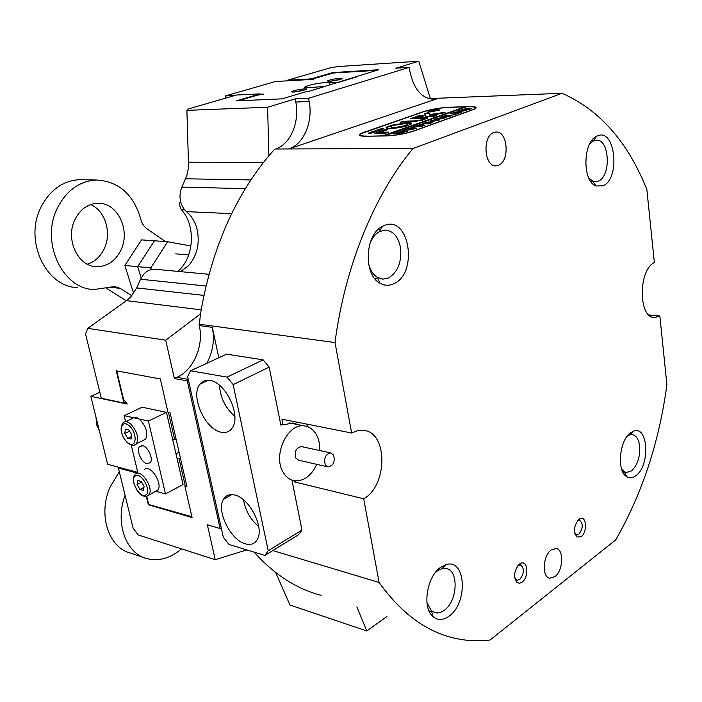 <?xml version="1.0" encoding="UTF-8"?>
<svg xmlns="http://www.w3.org/2000/svg" width="702" height="702" viewBox="0 0 702 702"><rect width="100%" height="100%" fill="white"/><g stroke="black" fill="none" stroke-linecap="round" stroke-linejoin="round"><path stroke-width="1.05" d="M234.793 495.015C229.651 493.787 225.877 495.217 223.464 499.315C216.111 510.775 230.572 540.154 245.375 543.848C251.053 545.41 255.133 543.769 257.616 538.917C264.233 526.912 249.166 497.937 234.793 495.015M243.48 499.798C245.393 510.573 250.474 519.533 258.722 526.676M209.977 380.475C205.712 379.782 202.351 381.037 199.894 384.222C190.04 395.744 205.124 429.642 221.183 432.204C226.044 433.178 229.773 431.669 232.38 427.685C241.304 415.435 225.517 382.16 209.977 380.475M219.428 385.249C220.305 397.736 225.439 408.108 234.837 416.374M301.974 530.054L298.543 534.748L264.882 555.422L268.217 550.728L301.974 530.054L291.935 480.15M268.217 550.728L233.143 384.617L227.027 377.123L263.145 359.854L226.57 354.15L190.602 370.788L187.636 376.474L223.324 537.197L228.984 544.454L264.882 555.422M280.888 425.263L269.182 367.128L233.143 384.617M227.027 377.123L190.602 370.788M263.145 359.854L269.182 367.128M368.392 262.776C369.91 269.752 372.938 274.649 377.457 277.457L383.099 279.115L388.469 277.966C397.867 272.139 401.877 262.013 400.5 247.595C398.245 236.618 393.146 230.782 385.205 230.089L379.405 231.642C375.105 234.082 371.849 238.329 369.656 244.393M393.62 283.792C388.978 285.889 384.45 285.705 380.019 283.222C363.18 274.93 364.821 234.477 382.45 226.395L383.924 225.693C409.354 213.899 418.813 273.561 393.62 283.792M602.992 185.828L596.033 185.995C582.3 181.537 582.651 142.181 596.603 136.267L597.349 135.916C615.294 127.395 620.822 178.799 602.992 185.828M588.715 177.808L592.734 181.177L595.638 181.739L598.376 181.072C611.521 176.088 609.564 138.478 596.112 140.207L593.181 141.049L589.592 144.129M621.647 469.12L624.157 471.691L626.395 472.507L631.431 470.945C637.477 465.321 640.215 457.055 639.645 446.156C638.697 439.241 636.214 435.389 632.177 434.599L629.782 434.845L627.167 436.24M635.775 475.754C632.625 478.053 629.633 478.378 626.798 476.711C616.435 471.507 619.357 439.645 630.887 432.529L633.766 431.072C648.551 425.509 650.219 466.084 635.775 475.754M449.061 616.154C443.234 620.331 437.943 620.542 433.195 616.804C421.762 608.274 426.755 576.149 440.891 567.155L446.279 564.566C466.014 558.362 468.216 603.123 449.061 616.154M426.948 602.755L431.405 610.766L435.117 612.714C438.101 613.381 441.146 612.583 444.252 610.31C457.616 601.298 459.099 570.305 446.182 568.506L441.97 568.638L437.609 570.735L435.214 572.762M581.212 536.653L576.983 537.065C573.218 531.528 573.876 525.587 578.966 519.252L580.572 518.436C586.758 516.347 587.293 532.458 581.212 536.653M574.806 533.336L576.693 534.784L578.966 534.09C583.16 528.246 583.336 523.631 579.492 520.252L577.439 520.796M522.121 582.133L519.48 583.248L517.067 582.52C513.223 576.684 514.022 570.515 519.471 564.031L521.428 563.057C528.194 560.924 528.764 577.527 522.121 582.133M514.768 578.097L517.058 580.203L519.805 579.404C524.35 573.315 524.578 568.488 520.48 564.934L517.804 565.698M493.875 132.485C482.002 136.1 484.222 167.339 496.147 165.804L498.385 165.295C510.135 161.363 507.836 130.458 495.814 132.055L493.875 132.485M551.202 549.956C542.786 555.651 541.698 577.325 549.754 578.211L554.87 576.667C563.232 570.752 564.189 549.333 556.098 548.499L551.202 549.956M430.352 98.552L418.778 61.214L337.627 66.567L329.835 67.945L287.302 80.274L311.135 78.887L332.59 72.587L378.589 69.744L308.213 91.532L306.054 91.637L282.186 98.842L236.328 100.869L260.117 93.875L236.363 95.042L187.776 109.126L186.899 110.346L188.584 167.137L186.872 175.474L181.862 187.101C178.668 195.56 179.607 203.15 184.696 209.872L189.768 214.83C193.498 219.2 196.042 224.482 197.385 230.668C199.798 244.507 196.771 256.256 188.303 265.9L180.432 271.63M386.899 616.549L366.804 630.958L290.005 605.045L275.588 572.437M357.142 76.211L357.23 76.72M188.276 379.361L176.965 377.316C193.638 369.972 203.975 345.682 199.289 325.588L200.474 313.917L165.725 340.207L87.759 328.343L85.547 333.95L101.299 398.253L123.973 403.062L116.242 370.788L160.337 378.948L167.989 412.372L170.068 412.811L186.899 486.433L184.828 485.881L192.076 517.558L148.333 504.729L146.323 496.349M298.131 424.675L293.032 422.946L283.073 424.903L280.721 424.429M296.13 480.914L294.515 481.923L294.278 480.721M294.515 481.923L363.715 498.789L379.089 582.467L272.806 550.561M218.805 357.748L212.329 327.369C214.759 339.996 212.917 351.974 206.783 363.303M283.073 424.903L281.923 419.173L351.632 433.011L357.643 430.686L363.601 430.405C387.987 432.116 387.864 485.512 363.715 498.789M198.991 324.192L335.012 342.558L351.632 433.011M186.556 484.95L184.828 485.881M188.487 380.317L187.302 380.879L220.138 528.553L221.262 527.904M306.125 423.982L308.204 426.948M428.527 98.622L562.039 93.287C599.605 109.837 627.878 141.927 646.858 189.549L654.352 262.504C638.021 270.173 638.39 318.506 654.597 317.532L659.845 316.032L666.9 384.696C659.213 442.023 642.146 493.76 615.707 539.917L490.119 639.996C477.465 641.584 464.847 640.794 452.272 637.635C424.956 630.782 400.561 612.39 379.089 582.467M562.039 93.287L412.995 148.517L275.526 149.008C290.391 144.393 299.789 122.297 295.805 102.036L309.187 101.474C313.153 121.946 303.72 144.261 288.847 148.921L437.82 98.499L434.222 99.254C421.841 98.894 413.653 89.268 409.661 70.384L409.196 67.374L308.617 98.262L295.217 98.85L295.805 102.036M335.012 342.558C344.814 266.391 374.596 194.375 412.995 148.517M409.196 67.374L395.823 68.199L418.778 61.214M200.474 313.917C211.416 250.202 234.214 197.49 268.866 155.8L267.62 107.257L295.217 98.85M268.866 155.8L274.5 149.35M364.522 131.967L360.486 133.749C358.143 135.416 359.854 136.249 365.619 136.258L385.924 135.951C395.726 135.53 405.019 133.898 413.82 131.072L475.078 108.933C477.5 107.23 475.473 106.45 469.015 106.581L448.859 107.257C439.61 107.783 431.01 109.293 423.06 111.776L364.549 132.116M176.965 377.316L174.368 378.518L165.725 340.207M246.797 549.894L215.216 559.687L207.344 524.771L220.138 528.553M356.862 606.861L366.804 630.958M648.955 315.014L659.845 316.032M287.302 80.274L287.408 80.827M119.463 467.471L118.384 468.015L133.117 528.167L138.18 534.933L215.216 559.687M321.068 595.322C296.639 588.969 274.307 574.569 254.089 552.123M267.62 107.257L186.899 110.346M332.59 72.587L332.687 73.14M311.135 78.887L311.24 79.458M123.973 403.062L125.825 402.202M260.117 93.875L260.267 94.665M137.329 473.113L118.384 468.015M187.302 380.879L174.368 378.518M148.333 504.729L149.149 504.299M155.835 269.322L154.624 269.208C150.553 269.112 146.929 270.779 143.77 274.21L140.549 279.238L136.662 287.917L131.046 296.595L126.509 300.649L87.759 328.343M308.617 98.262L309.187 101.474M184.424 209.547L181.16 209.407C196.121 225.21 194.322 257.616 177.825 271.384M181.16 209.407L179.554 205.291L179.958 202.404L180.66 201.895M180.484 201.167L180.168 201.878M333.59 455.072L330.765 452.93C325.447 454.229 323.631 458.187 325.316 464.794L328.097 466.909C333.432 465.637 335.266 461.688 333.59 455.072M301.737 446.656L301.325 446.569C296.007 447.815 294.199 451.684 295.911 458.16L298.692 460.24L327.685 466.821M316.751 464.338C311.205 476.079 303.685 481.528 294.217 480.703C289.75 479.843 286.126 477.141 283.362 472.578C272.183 455.633 287.732 422.297 304.738 425.991C309.626 426.772 313.513 429.659 316.383 434.643C318.857 439.18 319.998 444.489 319.822 450.561M96.007 417.216L96.613 424.728L99.456 431.16M179.071 452.202L175.983 453.782M168.48 412.478L174.684 439.601L176.035 438.925M180.44 458.187L179.098 458.88L185.231 485.661M117.322 370.981L116.953 371.806L123.526 399.262L127.264 404.036L90.839 396.323L107.66 464.303L137.785 472.385M146.744 496.244L148.455 503.395L149.491 504.747L191.883 516.707M177.027 458.362L179.098 458.88M174.684 439.601L172.613 439.119M90.839 396.323L99.833 392.278M339.821 78.291C342.111 78.194 342.655 78.431 341.444 79.019L329.624 81.353L327.509 80.914C330.054 79.73 334.161 78.852 339.821 78.291M339.347 79.721L330.379 81.292M304.51 88.873C306.756 88.785 307.257 89.049 306.011 89.663L293.778 92.085L291.751 91.62C294.428 90.347 298.683 89.435 304.51 88.873M325.43 86.328L308.336 87.724C305.001 87.864 303.975 87.531 305.238 86.723C310.214 84.705 317.102 83.284 325.912 82.459L329.624 82.766L330.001 84.942M357.221 76.702L338.82 82.283L329.624 82.766M325.43 86.311L308.152 91.532M376.57 70.349L333.485 72.999L313.671 78.642L313.689 79.317L275.386 81.52L225.333 95.955L234.801 95.49M260.188 94.261L263.504 94.103L257.573 95.139L238.417 100.772M303.878 90.339L294.55 92.032M225.333 95.955L225.763 98.113M146.929 463.741L150.351 462.618C153.519 458.81 147.982 446.639 142.655 445.709L139.356 446.77C136.1 450.5 141.55 462.706 146.929 463.741M125.597 421.665L124.157 415.672L142.146 407.195L166.471 412.346L183.029 484.52L165.479 493.91L155.616 491.146M137.89 472.823L131.221 445.05M124.157 415.672L148.403 421.068L165.479 493.91M166.471 412.346L148.403 421.068M125.693 421.665L131.915 418.699C133.854 416.602 136.495 416.883 139.83 419.55C146.191 426.509 148.131 433.055 145.647 439.18L142.541 440.716M125.307 429.168L128.738 429.764L131.686 434.705L131.186 439.013L127.755 438.39L124.824 433.476L125.307 429.168M131.476 436.583L127.755 438.39M129.58 431.177L124.824 433.476M144.656 469.357C150.368 464.145 162.908 483.467 157.959 489.899L156.994 490.926L154.8 491.584M144.077 486.407L143.419 490.417L139.944 489.461L137.127 484.52L137.767 480.519L141.242 481.449L144.077 486.407M143.919 487.381L139.944 489.461M141.655 482.169L137.127 484.52M437.364 109.468L428.615 111.267L430.3 111.925L439.066 110.126L437.364 109.468M429.905 112.057L439.645 110.065L437.758 109.336L428.036 111.328L429.905 112.057M445.077 112.302L429.668 114.558L428.782 112.539L424.666 113.706L425.772 116.383L433.889 116.278L436.697 115.295L429.949 115.207L441.988 113.417L445.077 112.302M443.094 113.206L429.756 115.181L428.878 113.154L424.868 114.189M407.3 122.666L390.786 125.36L404.396 123.675C407.011 123.657 407.801 124.008 406.756 124.745L406.291 125.202L408.52 125.158L410.96 124.307C412.557 123.175 411.337 122.622 407.3 122.666M411.574 123.798L407.397 123.298L392.602 125.509M407.028 124.544L407.134 125.184M440.022 117.559L441.163 117.076L446.112 117.638L441.479 118.849L434.52 119.358L437.074 118.454L444.98 118.006L445.603 117.734L444.033 117.41L440.022 117.559M446.525 115.444L446.876 116.049L454.861 114.558L446.49 116.321L451.026 115.918L448.508 116.822L441.128 117.015L443.646 116.128L446.358 116.321L445.937 115.611L444.62 115.777L446.805 115.005L446.735 116.278M456.212 114.11L454.852 114.198L456.212 114.11M451.632 113.812L450.149 113.821L455.028 112.101L456.669 112.022L453.273 112.82L461.161 112.311L458.687 113.197L452.448 113.11L451.202 113.575L451.632 113.812M459.257 111.785L457.397 111.53L458.432 110.863L464.97 109.749L466.681 110.319L459.257 111.785M384.187 135.977L466.444 106.792L468.146 106.73C474.596 106.599 476.614 107.388 474.192 109.082L474.236 109.38M384.161 135.828L385.872 135.802C395.665 135.381 404.957 133.757 413.75 130.932L474.192 109.082M468.199 108.073L469.015 108.371L467.216 109.021L471.542 108.617L469.111 109.486L461.749 109.723L468.199 108.073L468.287 108.687M431.774 121.534L429.949 121.253L431.072 120.542L437.741 119.41L439.391 120.024L431.774 121.534M428.72 121.946L424.71 122.929L431.291 122.087L428.194 122.85L432.66 122.455L430.072 123.376L422.674 123.552L428.72 121.946M428.957 123.806L427.579 123.903L428.957 123.806M418.62 125.053L420.463 124.394L425.061 125.193L419.085 125.842L422.393 126.149L411.679 127.439L414.013 126.614L420.63 126.184L414.513 126.439L416.953 125.579L423.376 125.184L418.62 125.053M409.749 128.194L411.618 127.527L416.181 128.352L410.187 129.001L413.092 129.458L402.711 130.616L405.08 129.773L411.714 129.352L405.589 129.598L408.064 128.72L414.505 128.343L409.749 128.194M400.754 131.379L402.65 130.704L407.178 131.555L401.158 132.204L404.045 132.678L393.629 133.828L396.025 132.985L402.667 132.573L396.542 132.801L399.052 131.915L405.502 131.537L400.754 131.379M465.057 107.283L464.987 106.836L382.695 135.855L366.558 136.241M464.987 106.836L448.947 107.38C439.689 107.906 431.089 109.407 423.13 111.899L361.398 133.582C359.047 135.258 360.767 136.091 366.541 136.091M383.81 128.826L380.502 128.896L368.181 133.204L371.121 133.24L383.81 128.826M380.765 132.239L387.908 129.554L384.626 129.791L374.763 133.24L385.819 133.161L388.847 132.099L380.765 132.239L380.87 132.889L387.495 132.775M420.867 119.91L414.636 120.876L402.264 121.349L400.456 122.157L411.758 121.885L424.061 119.7L414.742 121.507L401.93 122.122M391.848 126.07L389.513 125.983L386.96 126.886C382.265 129.519 398.122 128.694 407.265 125.79L404.036 125.807C395.235 127.764 390.944 127.966 391.163 126.421L391.848 126.07M415.874 116.629L421.209 116.629L424.245 115.742L418.778 115.804L415.9 116.778M421.586 118.445L423.025 119.331L427.246 118.647C428.431 117.813 427.492 117.41 424.429 117.453L413.127 117.76L410.205 118.594L421.586 118.445M436.346 110.179L433.213 110.872L435.986 110.609L434.345 111.179L429.642 111.328L433.906 110.214L436.363 110.311M422.99 119.138L423.438 119.322M427.606 118.375L411.767 118.708M422.639 116.313L417.436 116.734M405.545 126.272L404.141 126.439C395.928 128.317 391.549 128.589 391.005 127.246M390.926 126.588L388.452 126.834L386.469 128.027M422.227 120.384L420.963 120.533M386.548 130.221L376.439 133.319M435.328 115.962L430.774 116.084L429.949 115.207M429.756 115.181L429.668 114.558M382.388 129.326L369.331 133.441M431.089 111.109L433.213 110.872M433.976 110.67L433.906 110.214M433.187 110.819L431.063 110.934M463.785 109.135L468.05 108.643L463.82 109.389M460.714 110.389L458.195 111.083L460.214 111.434L466.084 110.451L460.714 110.389M458.195 111.776L458.125 111.302M446.788 116.269L446.709 115.742M430.782 121.507L430.703 121.016L438.785 120.165L433.406 120.06L430.703 121.016M125.079 495.349C114.768 522.542 125.772 553.439 146.736 558.59C158.784 561.565 170.375 558.327 181.511 548.85M143.954 557.642L130.414 553.053C108.292 547.7 97.666 514.066 110.293 486.653L119.314 471.814M90.611 204.554C105.239 210.644 111.951 232.888 104.265 248.683C100.474 256.616 94.84 261.785 87.381 264.171M74.939 219.577C64.961 239.215 77.983 266.734 96.595 266.663C107.353 266.602 115.479 261.056 120.963 250.017C130.791 230.291 117.488 202.378 97.982 203.247C87.961 203.703 80.274 209.143 74.939 219.577M165.453 241.567L147.06 228.878C143.945 226.658 141.839 223.403 140.742 219.103C133.547 194.331 118.77 181.3 96.402 180.002C79.545 181.037 66.55 190.365 57.441 208.003C40.093 241.83 62.399 289.163 94.024 289.522L114.628 286.548L120.182 288.373L109.916 287.215M77.483 287.592C45.981 287.188 23.728 240.549 40.944 207.239C49.991 189.873 62.908 180.677 79.703 179.668L83.152 179.738M131.792 295.735L120.182 288.373M126.325 300.781L106.441 288.311M133.617 293.339L124.851 265.47L141.532 239.891L154.44 240.795L137.689 266.663L141.19 277.931L137.689 266.663L150.816 267.883L151.325 269.524M124.851 265.47L137.689 266.663L154.44 240.795L167.638 241.716L150.816 267.883M190.953 246.016L167.638 241.716M199.289 325.588L212.329 327.369M429.291 98.842L437.82 98.499M288.847 148.921L275.526 149.008M205.993 286.012L140.549 279.238M136.662 287.917L203.896 295.402M201.149 309.845L126.509 300.649M188.715 162.188L263.425 162.487M250.868 179.931L185.591 178.782M181.862 187.101L245.323 188.654M231.669 213.645L186.495 211.635M127.316 442.26C136.241 450.552 138.329 433.327 129.186 425.833C120.182 417.681 118.348 434.898 127.316 442.26M127.387 442.734C121.06 435.512 119.524 428.948 122.762 423.06C124.684 420.963 127.316 421.253 130.651 423.947C137.022 430.949 138.987 437.53 136.539 443.673L134.433 445.094M135.214 476.035C129.212 479.975 140.391 499.561 145.981 494.901C152.15 491.093 140.733 471.13 135.214 476.035M135.688 473.947C141.356 468.743 153.949 488.188 149.035 494.629L146.885 496.2M427.255 113.329L427.158 112.715M412.171 118.568L412.074 117.945M413.224 118.384L413.127 117.76M424.526 118.076L424.429 117.453M417.822 116.602L417.725 115.988M418.875 116.418L418.778 115.804M404.141 126.439L404.036 125.807M405.133 126.281L405.036 125.649M388.452 126.834L388.346 126.202M389.61 126.614L389.513 125.983M414.742 121.507L414.636 120.876M421.893 120.393L421.797 119.761M402.36 121.972L402.264 121.349M403.439 121.788L403.343 121.156M384.731 130.432L384.626 129.791M385.837 130.239L385.731 129.598M430.107 115.988L430.019 115.365M430.774 116.084L430.677 115.461M425.193 114.049L425.096 113.426M428.878 113.154L428.782 112.539M380.607 129.528L380.502 128.896M381.704 129.335L381.598 128.703M231.941 494.568L223.464 499.315M208.204 380.282L199.894 384.222M377.457 277.457L380.019 283.222M379.405 231.642L382.45 226.395M592.734 181.177L596.033 185.995M593.181 141.049L596.603 136.267M624.157 471.691L626.798 476.711M431.405 610.766L433.195 616.804M575.772 534.397L576.983 537.065M515.979 579.694L517.067 582.52M575.131 534.424L575.859 534.591M495.489 165.795L496.147 165.804M549.245 578.071L549.754 578.211M380.449 229.852L377.957 229.721M435.117 612.714L434.143 612.407M431.669 611.644L428.975 610.81M595.638 181.739L595.006 181.73M593.093 181.704L590.944 181.669M515.18 579.685L516.067 579.931M593.769 140.233L592.032 140.251M626.395 472.507L625.833 472.402M624.394 472.13L622.718 471.805M383.099 279.115L381.791 279.001M378.001 278.676L374.596 278.387M208.977 274.315L154.624 269.208M434.222 99.254L432.932 99.307M653.816 317.453L654.597 317.532M519.278 564.97L521.428 563.057M578.483 520.305L580.572 518.436M441.97 568.638L446.279 564.566M629.782 434.845L633.766 431.072M330.765 452.93L301.325 446.569M289.329 422.911L304.738 425.991M305.414 87.662L305.238 86.723M328.097 81.353L327.509 80.914M292.383 92.085L291.751 91.62M139.356 446.77L141.734 445.586M127.641 442.971C131.985 445.849 134.951 446.086 136.539 443.673L145.647 439.18M134.889 474.798C133.599 476.088 133.204 478.852 133.696 483.081L137.574 491.4C141.251 495.866 144.665 497.314 147.797 495.761L157.959 489.899M406.827 125.193L406.756 124.745M387.065 127.518L386.96 126.886M424.842 114.136L424.763 113.575M428.132 111.943L428.036 111.328M457.634 111.206L457.713 111.706M430.212 120.919L430.291 121.455M96.595 266.663L94.489 266.462M96.402 180.002L79.703 179.668M175.754 253.87L188.698 254.905"/></g></svg>
